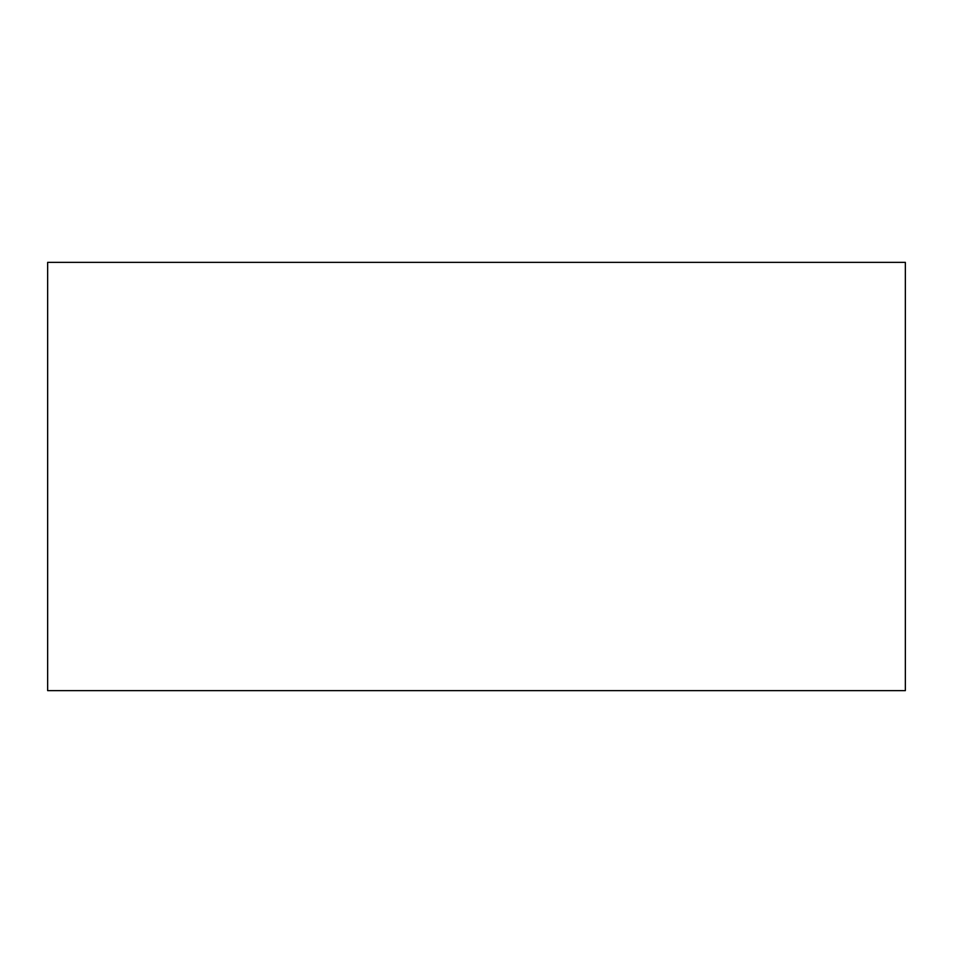 <?xml version="1.0" encoding="UTF-8"?>
<svg xmlns="http://www.w3.org/2000/svg" width="953" height="953" viewBox="0 0 953 953"><rect width="100%" height="100%" fill="white"/><g stroke="black" fill="none" stroke-linecap="round" stroke-linejoin="round"><path stroke-width="1.43" d="M905.35 262.361L47.65 262.361L47.65 690.639L905.35 690.639L905.35 262.361"/></g></svg>
